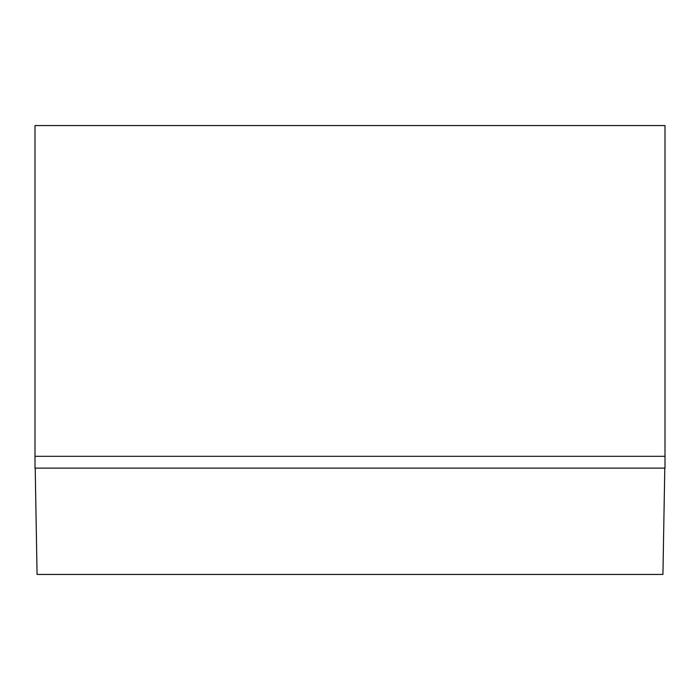 <?xml version="1.0" encoding="UTF-8"?>
<svg xmlns="http://www.w3.org/2000/svg" width="700" height="700" viewBox="0 0 700 700"><rect width="100%" height="100%" fill="white"/><g stroke="black" fill="none" stroke-linecap="round" stroke-linejoin="round"><path stroke-width="1.05" d="M665 468.125L665 125.562L35 125.562L35 468.125L665 468.125M664.79 468.125L662.935 574.438L37.065 574.438L35.21 468.125M35 456.312L665 456.312"/></g></svg>

